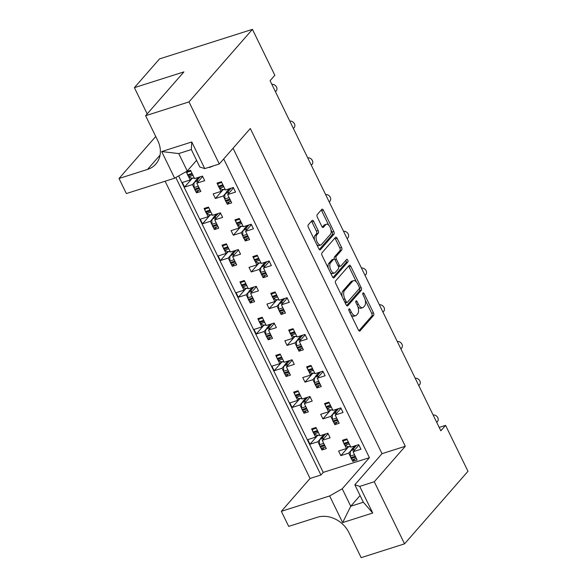 <?xml version="1.0" encoding="UTF-8"?>
<svg xmlns="http://www.w3.org/2000/svg" width="587" height="587" viewBox="0 0 587 587"><rect width="100%" height="100%" fill="white"/><g stroke="black" fill="none" stroke-linecap="round" stroke-linejoin="round"><path stroke-width="0.88" d="M348.972 308.953A1.453 0.712 72.4 0 0 349.06 310.817L358.408 329.975A2.069 1.02 72.4 0 0 359.787 331.09A2.069 1.02 72.4 0 0 360.036 330.921L373.567 315.439A2.069 1.02 72.4 0 0 373.442 312.776L364.101 293.617A1.453 0.712 72.4 0 0 363.133 292.84A1.453 0.712 72.4 0 0 362.957 292.957A1.453 0.712 72.4 0 0 363.045 294.821L364.256 297.301A6.626 3.265 72.4 0 1 364.666 305.82L363.536 307.111A6.626 3.265 72.4 0 1 362.729 307.661A6.626 3.265 72.4 0 1 358.319 304.095L357.109 301.615A1.453 0.712 72.4 0 0 356.14 300.837A1.453 0.712 72.4 0 0 355.964 300.955A1.453 0.712 72.4 0 0 356.052 302.819L357.263 305.299A6.626 3.265 72.4 0 1 357.674 313.825L356.544 315.109A6.626 3.265 72.4 0 1 355.737 315.659A6.626 3.265 72.4 0 1 351.32 312.093L350.116 309.613A1.453 0.712 72.4 0 0 349.148 308.835A1.453 0.712 72.4 0 0 348.972 308.953M313.715 221.416A2.069 1.02 72.4 0 0 312.335 220.301A2.069 1.02 72.4 0 0 312.086 220.47L308.285 224.814A2.069 1.02 72.4 0 0 308.41 227.477L318.792 248.756A2.069 1.02 72.4 0 0 320.172 249.864A2.069 1.02 72.4 0 0 320.421 249.695L333.959 234.213A2.069 1.02 72.4 0 0 333.827 231.549L323.452 210.278A2.069 1.02 72.4 0 0 322.072 209.163A2.069 1.02 72.4 0 0 321.823 209.332L317.237 214.578A2.069 1.02 72.4 0 0 317.362 217.241L321.801 226.347A2.069 1.02 72.4 0 0 323.18 227.463A2.069 1.02 72.4 0 0 323.43 227.294L325.704 224.689A5.54 2.73 72.4 0 1 326.379 224.234A5.54 2.73 72.4 0 1 330.393 227.932A5.54 2.73 72.4 0 1 330.415 234.338L321.5 244.53A5.54 2.73 72.4 0 1 320.832 244.984A5.54 2.73 72.4 0 1 316.819 241.286A5.54 2.73 72.4 0 1 316.797 234.881L318.279 233.178A2.069 1.02 72.4 0 0 318.154 230.522L313.715 221.416L311.961 221.974A2.069 1.02 72.4 0 0 311.44 221.204M360.08 495.553L350.74 506.243L363.338 502.23L354.827 484.781L359.75 486.381L372.738 513.016L342.639 522.591L329.652 495.956L281.349 511.321L288.694 526.385L317.222 517.308A25.322 21.117 -138.8 0 1 348.972 532.666L361.152 557.65L404.553 543.841L374.271 481.758L405.294 446.267L250.311 128.502L219.289 163.993L189.007 101.903L252.432 29.35L274.833 75.268L270.079 80.705L440.837 430.799L445.584 425.37L439.179 427.402M404.553 543.841L467.978 471.288L445.584 425.37M335.632 280.887A2.069 1.02 72.4 0 0 335.764 283.55L346.139 304.822A2.069 1.02 72.4 0 0 347.519 305.937A2.069 1.02 72.4 0 0 347.768 305.768L361.306 290.286A2.069 1.02 72.4 0 0 361.174 287.623L350.799 266.351A2.069 1.02 72.4 0 0 349.419 265.236A2.069 1.02 72.4 0 0 349.17 265.405L335.632 280.887M332.462 276.785L322.087 255.514A2.069 1.02 72.4 0 1 321.962 252.85L335.493 237.368A2.069 1.02 72.4 0 1 335.749 237.199A2.069 1.02 72.4 0 1 337.129 238.315L341.568 247.413A2.069 1.02 72.4 0 1 341.693 250.077L336.204 256.358A2.069 1.02 72.4 0 0 336.329 259.021L339.279 265.06A2.069 1.02 72.4 0 0 340.658 266.175A2.069 1.02 72.4 0 0 340.908 266.006L346.623 259.469A1.453 0.712 72.4 0 1 346.8 259.351A1.453 0.712 72.4 0 1 347.849 260.312A1.453 0.712 72.4 0 1 347.856 261.993L334.091 277.732A2.069 1.02 72.4 0 1 333.842 277.9A2.069 1.02 72.4 0 1 332.462 276.785M405.294 446.267L382.02 453.678L233.054 148.24M354.827 484.781L382.02 453.678M374.271 481.758L359.75 486.381M196.586 160.332L187.246 171.022L174.662 178.184L161.674 151.556L191.773 141.973L204.76 168.608L219.289 163.993M204.76 168.608L199.844 167.016L191.333 149.56L178.734 153.574L187.246 171.022M165.108 181.229L310.075 478.464L320.928 475.008L175.829 177.523M324.105 447.47L321.903 449.994L320.832 447.793M317.244 435.297L315.637 437.132L313.862 433.499M312.673 431.063L311.602 428.87L315.982 427.475L320.01 435.737L327.884 433.235L330.121 437.829L322.248 440.331L326.284 448.6L321.903 449.994M320.186 439.083L317.875 441.725L310.002 444.227L307.764 439.641L315.637 437.132M319.651 445.357L317.875 441.725M328.089 433.654L322.248 440.331M306.194 410.739L303.993 413.255L302.921 411.054M299.326 398.558L297.719 400.4L295.943 396.761M294.755 394.325L293.683 392.131L298.064 390.737L302.092 399.006L309.965 396.496L312.211 401.09L304.33 403.599L308.366 411.861L303.993 413.255M302.268 402.344L299.957 404.986L292.084 407.495L289.846 402.902L297.719 400.4M301.733 408.625L299.957 404.986M310.171 396.915L304.33 403.599M288.276 374L286.074 376.516L285.003 374.323M292.253 360.183L286.412 366.86L290.448 375.13L286.074 376.516M286.412 366.86L294.292 364.358L292.047 359.765L284.174 362.267L280.146 354.005L275.773 355.392L276.844 357.593M281.408 361.819L279.801 363.661L278.025 360.029M284.35 365.613L282.039 368.254L274.166 370.757L271.928 366.163L279.801 363.661M283.815 371.887L282.039 368.254M270.358 337.261L268.156 339.785L267.085 337.584M274.334 323.444L268.501 330.121L272.529 338.391L268.156 339.785M268.501 330.121L276.374 327.619L274.136 323.026L266.256 325.536L262.228 317.266L257.854 318.66L258.926 320.854M263.49 325.088L261.883 326.922L260.114 323.29M266.432 328.874L264.121 331.516L256.248 334.025L254.01 329.432L261.883 326.922M265.896 335.148L264.121 331.516M252.439 300.529L250.238 303.046L249.167 300.852M256.416 286.705L250.583 293.39L254.611 301.652L250.238 303.046M250.583 293.39L258.456 290.881L256.218 286.287L248.338 288.797L244.309 280.527L239.936 281.921L241.008 284.115M245.571 288.349L243.965 290.191L242.196 286.551M248.514 292.143L246.202 294.777L238.329 297.286L236.091 292.693L243.965 290.191M247.978 298.416L246.202 294.777M234.521 263.79L232.32 266.307L231.249 264.113M238.505 249.974L232.665 256.651L236.693 264.92L232.32 266.307M232.665 256.651L240.538 254.149L238.3 249.556L230.42 252.058L226.391 243.796L222.018 245.183L223.089 247.384M227.653 251.61L226.046 253.452L224.278 249.82M230.596 255.404L228.292 258.045L220.411 260.547L218.173 255.954L226.046 253.452M230.06 261.677L228.292 258.045M216.603 227.052L214.402 229.576L213.33 227.374M220.587 213.235L214.747 219.912L218.775 228.182L214.402 229.576M214.747 219.912L222.62 217.41L220.382 212.817L212.509 215.326L208.473 207.057L204.1 208.451L205.171 210.645M209.735 214.879L208.128 216.713L206.36 213.081M212.677 218.665L210.373 221.306L202.493 223.816L200.255 219.222L208.128 216.713M212.142 224.938L210.373 221.306M198.685 190.32L196.484 192.837L195.412 190.643M202.669 176.504L196.828 183.181L200.857 191.443L196.484 192.837M196.828 183.181L204.702 180.671L202.464 176.085L194.59 178.587L190.555 170.318L186.182 171.712L187.253 173.913M191.817 178.14L190.21 179.982L188.442 176.342M194.759 181.933L192.455 184.567L184.575 187.077L182.337 182.484L190.21 179.982M194.224 188.207L192.455 184.567M271.862 84.352A4.219 3.522 41.2 0 1 276.528 87.052A4.219 3.522 41.2 0 1 276.206 90.941L275.479 91.77M289.78 121.091A4.219 3.522 41.2 0 1 294.447 123.791A4.219 3.522 41.2 0 1 294.124 127.68L293.397 128.509M307.698 157.83A4.219 3.522 41.2 0 1 312.365 160.522A4.219 3.522 41.2 0 1 312.042 164.419L311.315 165.24M325.616 194.561A4.219 3.522 41.2 0 1 330.283 197.261A4.219 3.522 41.2 0 1 329.96 201.15L329.234 201.979M343.534 231.3A4.219 3.522 41.2 0 1 348.194 234A4.219 3.522 41.2 0 1 347.871 237.889L347.152 238.718M361.453 268.039A4.219 3.522 41.2 0 1 366.112 270.732A4.219 3.522 41.2 0 1 365.789 274.621L365.07 275.45M379.371 304.77A4.219 3.522 41.2 0 1 384.03 307.471A4.219 3.522 41.2 0 1 383.707 311.359L382.988 312.189M397.289 341.509A4.219 3.522 41.2 0 1 401.948 344.202A4.219 3.522 41.2 0 1 401.625 348.098L400.899 348.927M415.2 378.248A4.219 3.522 41.2 0 1 419.866 380.941A4.219 3.522 41.2 0 1 419.544 384.83L418.817 385.659M433.118 414.98A4.219 3.522 41.2 0 1 437.785 417.68A4.219 3.522 41.2 0 1 437.462 421.569L436.735 422.398M354.944 458.88L352.743 461.397L351.672 459.203M348.076 446.707L346.469 448.541L344.694 444.909M343.505 442.473L342.434 440.279L346.814 438.885L350.843 447.147L358.716 444.645L360.961 449.238L353.08 451.741L357.116 460.01L352.743 461.397M351.019 450.493L348.707 453.135L340.834 455.637L338.596 451.043L346.469 448.541M350.483 456.767L348.707 453.135M358.921 445.063L353.08 451.741M337.026 422.148L334.825 424.665L333.754 422.464M330.158 409.968L328.551 411.803L326.776 408.17M325.594 405.734L324.523 403.54L328.896 402.146L332.924 410.416L340.798 407.906L343.043 412.5L335.162 415.009L339.198 423.271L334.825 424.665M333.1 413.754L330.789 416.396L322.916 418.905L320.678 414.312L328.551 411.803M332.565 420.028L330.789 416.396M341.003 408.325L335.162 415.009M319.108 385.41L316.907 387.926L315.835 385.732M323.085 371.593L317.251 378.27L321.28 386.532L316.907 387.926M317.251 378.27L325.125 375.761L322.887 371.175L315.006 373.677L310.978 365.415L306.605 366.802L307.676 369.003M312.24 373.229L310.633 375.071L308.865 371.439M315.182 377.023L312.871 379.664L304.998 382.166L302.76 377.573L310.633 375.071M314.647 383.296L312.871 379.664M301.19 348.671L298.988 351.187L297.917 348.994M305.167 334.854L299.333 341.531L303.362 349.801L298.988 351.187M299.333 341.531L307.206 339.029L304.969 334.436L297.088 336.938L293.06 328.676L288.687 330.07L289.758 332.264M294.322 336.498L292.715 338.332L290.947 334.7M297.264 340.284L294.953 342.925L287.08 345.427L284.842 340.842L292.715 338.332M296.728 346.557L294.953 342.925M283.272 311.939L281.07 314.456L279.999 312.255M287.256 298.115L281.415 304.8L285.443 313.062L281.07 314.456M281.415 304.8L289.288 302.29L287.05 297.697L279.177 300.206L275.142 291.937L270.768 293.331L271.84 295.525M276.404 299.759L274.797 301.593L273.028 297.961M279.346 303.545L277.042 306.187L269.162 308.696L266.924 304.103L274.797 301.593M278.81 309.826L277.042 306.187M265.353 275.2L263.152 277.717L262.081 275.523M269.338 261.384L263.497 268.061L267.525 276.323L263.152 277.717M263.497 268.061L271.37 265.551L269.132 260.966L261.259 263.468L257.223 255.206L252.85 256.592L253.922 258.794M258.485 263.02L256.879 264.862L255.11 261.23M261.428 266.814L259.124 269.455L251.243 271.957L249.005 267.364L256.879 264.862M260.892 273.087L259.124 269.455M247.435 238.461L245.234 240.978L244.163 238.784M251.419 224.645L245.579 231.322L249.607 239.591L245.234 240.978M245.579 231.322L253.452 228.82L251.214 224.227L243.341 226.729L239.305 218.467L234.932 219.861L236.003 222.055M240.567 226.288L238.96 228.123L237.192 224.491M243.51 230.075L241.206 232.716L233.325 235.218L231.087 230.632L238.96 228.123M242.974 236.348L241.206 232.716M229.517 201.73L227.316 204.247L226.244 202.045M233.501 187.906L227.661 194.59L231.689 202.853L227.316 204.247M227.661 194.59L235.534 192.081L233.296 187.488L225.423 189.997L221.387 181.728L217.014 183.122L218.085 185.316M222.656 189.55L221.05 191.391L219.274 187.752M225.591 193.336L223.287 195.977L215.414 198.487L213.169 193.893L221.05 191.391M225.056 199.617L223.287 195.977M209.852 166.994L209.243 167.185M213.617 165.791L209.398 167.508M252.432 29.35L159.51 58.913L134.386 87.654L147.19 113.9M223.713 158.93L369.421 457.684L323.224 472.381L178.631 175.924M189.007 101.903L145.605 115.712L183.907 71.9L134.386 87.654M155.738 136.485L119.022 178.492L126.366 193.556L174.662 178.184M281.349 511.321L310.075 478.464M329.652 495.956L342.228 488.788L350.74 506.243L342.639 522.591M369.421 457.684L342.228 488.788M323.224 472.381L320.928 475.008M348.59 446.766L340.834 455.637M317.758 435.356L310.002 444.227M330.672 410.027L322.916 418.905M312.754 373.295L304.998 382.166M294.843 336.556L287.08 345.427M276.925 299.818L269.162 308.696M259.006 263.086L251.243 271.957M241.088 226.347L233.325 235.218M223.17 189.608L215.414 198.487M299.84 398.617L292.084 407.495M281.921 361.885L274.166 370.757M264.003 325.147L256.248 334.025M246.092 288.408L238.329 297.286M228.174 251.676L220.411 260.547M210.256 214.937L202.493 223.816M192.338 178.206L184.575 187.077M119.022 178.492L147.542 169.416A25.322 21.117 -138.8 0 0 155.856 164.037A25.322 21.117 -138.8 0 0 157.793 140.697L145.605 115.712M161.674 151.556L178.734 153.574M191.773 141.973L191.333 149.56M363.338 502.23L372.738 513.016M351.055 314.903A6.626 3.265 72.4 0 0 353.99 316.217L355.737 315.659M357.828 306.656A6.626 3.265 72.4 0 0 360.983 308.212L362.729 307.661M358.928 330.745L371.82 315.997A2.069 1.02 72.4 0 0 371.696 313.333L365.246 300.118M356.397 281.973L349.052 266.902A2.069 1.02 72.4 0 0 348.531 266.138M346.66 305.592L359.552 290.844A2.069 1.02 72.4 0 0 359.435 288.188L361.174 287.623M346.22 301.637A1.453 0.712 72.4 0 0 347.188 302.415A1.453 0.712 72.4 0 0 347.365 302.298L359.244 288.709A1.453 0.712 72.4 0 0 359.156 286.845L357.879 284.233A6.626 3.265 72.4 0 0 353.462 280.667A6.626 3.265 72.4 0 0 352.662 281.21L344.54 290.499A6.626 3.265 72.4 0 0 344.951 299.025L346.22 301.637L344.804 302.092M345.237 302.98A1.453 0.712 72.4 0 0 345.442 302.973L347.188 302.415M353.462 280.667L351.716 281.224A6.626 3.265 72.4 0 0 350.909 281.767L352.662 281.21M342.206 296.765A6.626 3.265 72.4 0 1 342.793 291.057L350.909 281.767M334.421 259.19A2.069 1.02 72.4 0 1 334.458 256.915L339.946 250.634A2.069 1.02 72.4 0 0 339.814 247.971L335.375 238.865A2.069 1.02 72.4 0 0 334.854 238.102M338.391 266.652A2.069 1.02 72.4 0 0 338.904 266.733L340.658 266.175M332.983 277.556L346.103 262.55A1.453 0.712 72.4 0 0 345.831 260.371M330.51 262.873A5.54 2.73 72.4 0 0 330.532 269.279A5.54 2.73 72.4 0 0 334.539 272.977A5.54 2.73 72.4 0 0 335.214 272.522L338.354 268.927A2.069 1.02 72.4 0 0 338.222 266.263L335.28 260.224A2.069 1.02 72.4 0 0 333.9 259.109A2.069 1.02 72.4 0 0 333.651 259.285L330.51 262.873L328.757 263.431A5.54 2.73 72.4 0 0 328.265 268.186M330.349 272.449A5.54 2.73 72.4 0 0 332.792 273.535L334.539 272.977M333.9 259.109L332.147 259.667A2.069 1.02 72.4 0 0 331.897 259.843L333.651 259.285M328.757 263.431L331.897 259.843M314.507 239.973A5.54 2.73 72.4 0 1 315.05 235.438L316.532 233.736A2.069 1.02 72.4 0 0 316.408 231.073L311.961 221.974M316.76 244.588A5.54 2.73 72.4 0 0 319.079 245.542L320.832 244.984M326.379 224.234L324.633 224.792A5.54 2.73 72.4 0 0 323.958 225.247L325.704 224.689M322.322 227.118L323.958 225.247M328.705 225.188L321.705 210.836A2.069 1.02 72.4 0 0 321.177 210.065M319.313 249.519L332.205 234.771A2.069 1.02 72.4 0 0 332.081 232.107L330.951 229.796M354.856 455.373A2.113 1.042 72.4 0 0 355.172 456.26L355.575 457.097A2.113 1.042 72.4 0 0 356.045 457.809M355.172 456.26L350.791 457.655L351.202 458.491L355.575 457.097M354.709 445.922L351.73 449.334L350.197 452.144L350.388 456.099L354.563 454.771M354.262 450.398L353.477 448.776L356.463 445.364M347.886 441.079A2.113 1.042 72.4 0 0 348.194 441.967L343.821 443.361L344.231 444.198L348.605 442.803A2.113 1.042 72.4 0 0 349.074 443.515M348.194 441.967L348.605 442.803M350.388 446.575L347.511 446.634L345.09 445.239A2.113 1.042 -107.6 0 1 344.231 444.198M343.821 443.361A2.113 1.042 -107.6 0 1 343.644 440.712L344.378 439.656M352.809 459.504A2.113 1.042 -107.6 0 1 352.604 459.621A2.113 1.042 -107.6 0 1 351.202 458.491M350.791 457.655A2.113 1.042 -107.6 0 1 350.388 456.099M324.024 443.97A2.113 1.042 72.4 0 0 324.34 444.858L324.743 445.687A2.113 1.042 72.4 0 0 325.213 446.399M324.34 444.858L319.959 446.245L320.37 447.081L324.743 445.687M323.877 434.512L320.898 437.924L319.365 440.742L319.555 444.689L323.731 443.361M323.422 438.988L322.645 437.366L325.631 433.954M317.053 429.669A2.113 1.042 72.4 0 0 317.362 430.557L312.988 431.951L313.399 432.788L317.772 431.394A2.113 1.042 72.4 0 0 318.235 432.105M317.362 430.557L317.772 431.394M319.555 435.165L316.679 435.231L314.25 433.83A2.113 1.042 -107.6 0 1 313.399 432.788M312.988 431.951A2.113 1.042 -107.6 0 1 312.805 429.302L313.546 428.246M321.977 448.101A2.113 1.042 -107.6 0 1 321.771 448.219A2.113 1.042 -107.6 0 1 320.37 447.081M319.959 446.245A2.113 1.042 -107.6 0 1 319.555 444.689M336.938 418.641A2.113 1.042 72.4 0 0 337.254 419.529L337.657 420.358A2.113 1.042 72.4 0 0 338.127 421.077M337.254 419.529L332.88 420.923L333.284 421.752L337.657 420.358M336.791 409.183L333.812 412.595L332.279 415.413L332.469 419.367L336.644 418.032M336.344 413.659L335.559 412.037L338.545 408.625M329.967 404.348A2.113 1.042 72.4 0 0 330.283 405.235L325.902 406.622L326.313 407.459L330.686 406.065A2.113 1.042 72.4 0 0 331.156 406.776M330.283 405.235L330.686 406.065M332.469 409.843L329.593 409.902L327.172 408.501A2.113 1.042 -107.6 0 1 326.313 407.459M325.902 406.622A2.113 1.042 -107.6 0 1 325.726 403.981L326.46 402.924M334.891 422.772A2.113 1.042 -107.6 0 1 334.693 422.889A2.113 1.042 -107.6 0 1 333.284 421.752M332.88 420.923A2.113 1.042 -107.6 0 1 332.469 419.367M319.02 381.902A2.113 1.042 72.4 0 0 319.335 382.79L319.739 383.627A2.113 1.042 72.4 0 0 320.209 384.338M319.335 382.79L314.962 384.184L315.366 385.021L319.739 383.627M318.88 372.444L315.894 375.856L314.361 378.674L314.551 382.629L318.726 381.301M318.425 376.927L317.64 375.306L320.627 371.887M312.049 367.609A2.113 1.042 72.4 0 0 312.365 368.497L307.984 369.891L308.395 370.72L312.768 369.333A2.113 1.042 72.4 0 0 313.238 370.045M312.365 368.497L312.768 369.333M314.551 373.105L311.675 373.163L309.254 371.762A2.113 1.042 -107.6 0 1 308.395 370.72M307.984 369.891A2.113 1.042 -107.6 0 1 307.808 367.242L308.542 366.185M316.973 386.033A2.113 1.042 -107.6 0 1 316.775 386.151A2.113 1.042 -107.6 0 1 315.366 385.021M314.962 384.184A2.113 1.042 -107.6 0 1 314.551 382.629M301.102 345.163A2.113 1.042 72.4 0 0 301.417 346.059L301.821 346.888A2.113 1.042 72.4 0 0 302.29 347.599M301.417 346.059L297.044 347.445L297.448 348.282L301.821 346.888M300.962 335.713L297.976 339.125L296.442 341.935L296.633 345.89L300.808 344.562M300.507 340.189L299.73 338.567L302.709 335.155M294.131 330.87A2.113 1.042 72.4 0 0 294.447 331.758L290.073 333.152L290.477 333.988L294.85 332.594A2.113 1.042 72.4 0 0 295.32 333.306M294.447 331.758L294.85 332.594M296.633 336.366L293.757 336.424L291.335 335.03A2.113 1.042 -107.6 0 1 290.477 333.988M290.073 333.152A2.113 1.042 -107.6 0 1 289.89 330.503L290.631 329.446M299.054 349.302A2.113 1.042 -107.6 0 1 298.856 349.412A2.113 1.042 -107.6 0 1 297.448 348.282M297.044 347.445A2.113 1.042 -107.6 0 1 296.633 345.89M283.183 308.432A2.113 1.042 72.4 0 0 283.499 309.32L283.903 310.156A2.113 1.042 72.4 0 0 284.372 310.868M283.499 309.32L279.126 310.714L279.529 311.543L283.903 310.156M283.044 298.974L280.058 302.386L278.524 305.203L278.715 309.158L282.89 307.83M282.589 303.45L281.811 301.828L284.79 298.416M276.213 294.138A2.113 1.042 72.4 0 0 276.528 295.026L272.155 296.413L272.559 297.249L276.932 295.855A2.113 1.042 72.4 0 0 277.402 296.574M276.528 295.026L276.932 295.855M278.715 299.634L275.839 299.693L273.417 298.291A2.113 1.042 -107.6 0 1 272.559 297.249M272.155 296.413A2.113 1.042 -107.6 0 1 271.972 293.771L272.713 292.715M281.136 312.563A2.113 1.042 -107.6 0 1 280.938 312.68A2.113 1.042 -107.6 0 1 279.529 311.543M279.126 310.714A2.113 1.042 -107.6 0 1 278.715 309.158M265.265 271.693A2.113 1.042 72.4 0 0 265.581 272.581L265.992 273.417A2.113 1.042 72.4 0 0 266.454 274.129M265.581 272.581L261.208 273.975L261.611 274.811L265.992 273.417M265.126 262.235L262.14 265.647L260.606 268.464L260.797 272.419L264.972 271.091M264.671 266.718L263.893 265.097L266.872 261.677M258.295 257.399A2.113 1.042 72.4 0 0 258.61 258.287L254.237 259.681L254.641 260.511L259.014 259.124A2.113 1.042 72.4 0 0 259.483 259.836M258.61 258.287L259.014 259.124M260.797 262.895L257.92 262.954L255.499 261.553A2.113 1.042 -107.6 0 1 254.641 260.511M254.237 259.681A2.113 1.042 -107.6 0 1 254.054 257.033L254.795 255.976M263.218 275.824A2.113 1.042 -107.6 0 1 263.02 275.941A2.113 1.042 -107.6 0 1 261.611 274.811M261.208 273.975A2.113 1.042 -107.6 0 1 260.797 272.419M247.347 234.961A2.113 1.042 72.4 0 0 247.663 235.849L248.074 236.678A2.113 1.042 72.4 0 0 248.536 237.39M247.663 235.849L243.289 237.236L243.693 238.073L248.074 236.678M247.208 225.503L244.221 228.915L242.688 231.733L242.879 235.68L247.054 234.352M246.753 229.979L245.975 228.358L248.954 224.946M240.377 220.661A2.113 1.042 72.4 0 0 240.692 221.548L236.319 222.943L236.722 223.779L241.096 222.385A2.113 1.042 72.4 0 0 241.565 223.097M240.692 221.548L241.096 222.385M242.879 226.156L240.002 226.222L237.581 224.821A2.113 1.042 -107.6 0 1 236.722 223.779M236.319 222.943A2.113 1.042 -107.6 0 1 236.135 220.294L236.877 219.237M245.3 239.092A2.113 1.042 -107.6 0 1 245.102 239.21A2.113 1.042 -107.6 0 1 243.693 238.073M243.289 237.236A2.113 1.042 -107.6 0 1 242.879 235.68M229.436 198.223A2.113 1.042 72.4 0 0 229.744 199.11L230.155 199.947A2.113 1.042 72.4 0 0 230.618 200.659M229.744 199.11L225.371 200.505L225.782 201.334L230.155 199.947M229.29 188.765L226.303 192.176L224.777 194.994L224.96 198.949L229.135 197.621M228.835 193.24L228.057 191.619L231.043 188.207M222.458 183.929A2.113 1.042 72.4 0 0 222.774 184.817L218.401 186.204L218.804 187.04L223.185 185.646A2.113 1.042 72.4 0 0 223.647 186.365M222.774 184.817L223.185 185.646M224.96 189.425L222.084 189.484L219.663 188.082A2.113 1.042 -107.6 0 1 218.804 187.04M218.401 186.204A2.113 1.042 -107.6 0 1 218.217 183.562L218.958 182.506M227.382 202.354A2.113 1.042 -107.6 0 1 227.184 202.471A2.113 1.042 -107.6 0 1 225.782 201.334M225.371 200.505A2.113 1.042 -107.6 0 1 224.96 198.949M306.106 407.231A2.113 1.042 72.4 0 0 306.421 408.119L306.825 408.956A2.113 1.042 72.4 0 0 307.295 409.667M306.421 408.119L302.041 409.513L302.452 410.342L306.825 408.956M305.959 397.773L302.98 401.185L301.447 404.003L301.637 407.958L305.812 406.63M305.511 402.249L304.726 400.627L307.713 397.216M299.135 392.938A2.113 1.042 72.4 0 0 299.443 393.826L295.07 395.212L295.481 396.049L299.854 394.655A2.113 1.042 72.4 0 0 300.324 395.374M299.443 393.826L299.854 394.655M301.637 398.434L298.761 398.492L296.34 397.091A2.113 1.042 -107.6 0 1 295.481 396.049M295.07 395.212A2.113 1.042 -107.6 0 1 294.894 392.571L295.628 391.514M304.059 411.362A2.113 1.042 -107.6 0 1 303.853 411.48A2.113 1.042 -107.6 0 1 302.452 410.342M302.041 409.513A2.113 1.042 -107.6 0 1 301.637 407.958M288.188 370.492A2.113 1.042 72.4 0 0 288.503 371.38L288.907 372.217A2.113 1.042 72.4 0 0 289.376 372.928M288.503 371.38L284.13 372.774L284.534 373.611L288.907 372.217M288.041 361.034L285.062 364.454L283.528 367.264L283.719 371.219L287.894 369.891M287.593 365.518L286.808 363.896L289.795 360.484M281.217 356.199A2.113 1.042 72.4 0 0 281.533 357.087L277.152 358.481L277.563 359.31L281.936 357.923A2.113 1.042 72.4 0 0 282.406 358.635M281.533 357.087L281.936 357.923M283.719 361.695L280.843 361.753L278.421 360.359A2.113 1.042 -107.6 0 1 277.563 359.31M277.152 358.481A2.113 1.042 -107.6 0 1 276.976 355.832L277.71 354.775M286.14 374.623A2.113 1.042 -107.6 0 1 285.942 374.741A2.113 1.042 -107.6 0 1 284.534 373.611M284.13 372.774A2.113 1.042 -107.6 0 1 283.719 371.219M270.269 333.761A2.113 1.042 72.4 0 0 270.585 334.649L270.989 335.478A2.113 1.042 72.4 0 0 271.458 336.197M270.585 334.649L266.212 336.035L266.615 336.872L270.989 335.478M270.13 324.303L267.144 327.715L265.61 330.532L265.801 334.48L269.976 333.152M269.675 328.779L268.89 327.157L271.876 323.745M263.299 319.46A2.113 1.042 72.4 0 0 263.614 320.348L259.234 321.742L259.645 322.579L264.018 321.184A2.113 1.042 72.4 0 0 264.488 321.896M263.614 320.348L264.018 321.184M265.801 324.956L262.925 325.022L260.503 323.62A2.113 1.042 -107.6 0 1 259.645 322.579M259.234 321.742A2.113 1.042 -107.6 0 1 259.058 319.093L259.792 318.037M268.222 337.892A2.113 1.042 -107.6 0 1 268.024 338.009A2.113 1.042 -107.6 0 1 266.615 336.872M266.212 336.035A2.113 1.042 -107.6 0 1 265.801 334.48M252.351 297.022A2.113 1.042 72.4 0 0 252.667 297.91L253.07 298.746A2.113 1.042 72.4 0 0 253.54 299.458M252.667 297.91L248.294 299.304L248.697 300.133L253.07 298.746M252.212 287.564L249.226 290.976L247.692 293.793L247.883 297.748L252.058 296.42M251.757 292.04L250.979 290.418L253.958 287.006M245.381 282.729A2.113 1.042 72.4 0 0 245.696 283.616L241.323 285.011L241.727 285.84L246.1 284.446A2.113 1.042 72.4 0 0 246.569 285.165M245.696 283.616L246.1 284.446M247.883 288.224L245.006 288.283L242.585 286.882A2.113 1.042 -107.6 0 1 241.727 285.84M241.323 285.011A2.113 1.042 -107.6 0 1 241.14 282.362L241.881 281.305M250.304 301.153A2.113 1.042 -107.6 0 1 250.106 301.27A2.113 1.042 -107.6 0 1 248.697 300.133M248.294 299.304A2.113 1.042 -107.6 0 1 247.883 297.748M234.433 260.283A2.113 1.042 72.4 0 0 234.749 261.171L235.152 262.007A2.113 1.042 72.4 0 0 235.622 262.719M234.749 261.171L230.375 262.565L230.779 263.402L235.152 262.007M234.294 250.832L231.307 254.244L229.774 257.055L229.965 261.01L234.14 259.681M233.839 255.308L233.061 253.687L236.04 250.275M227.463 245.99A2.113 1.042 72.4 0 0 227.778 246.878L223.405 248.272L223.808 249.108L228.182 247.714A2.113 1.042 72.4 0 0 228.651 248.426M227.778 246.878L228.182 247.714M229.965 251.485L227.088 251.544L224.667 250.15A2.113 1.042 -107.6 0 1 223.808 249.108M223.405 248.272A2.113 1.042 -107.6 0 1 223.221 245.623L223.963 244.566M232.386 264.414A2.113 1.042 -107.6 0 1 232.188 264.532A2.113 1.042 -107.6 0 1 230.779 263.402M230.375 262.565A2.113 1.042 -107.6 0 1 229.965 261.01M216.515 223.552A2.113 1.042 72.4 0 0 216.83 224.439L217.241 225.269A2.113 1.042 72.4 0 0 217.704 225.988M216.83 224.439L212.457 225.826L212.861 226.663L217.241 225.269M216.376 214.094L213.389 217.506L211.856 220.323L212.046 224.271L216.221 222.943M215.921 218.569L215.143 216.948L218.122 213.536M209.544 209.251A2.113 1.042 72.4 0 0 209.86 210.146L205.487 211.533L205.89 212.369L210.263 210.975A2.113 1.042 72.4 0 0 210.733 211.687M209.86 210.146L210.263 210.975M212.046 214.747L209.17 214.813L206.749 213.411A2.113 1.042 -107.6 0 1 205.89 212.369M205.487 211.533A2.113 1.042 -107.6 0 1 205.303 208.884L206.044 207.835M214.468 227.683A2.113 1.042 -107.6 0 1 214.27 227.8A2.113 1.042 -107.6 0 1 212.861 226.663M212.457 225.826A2.113 1.042 -107.6 0 1 212.046 224.271M198.597 186.813A2.113 1.042 72.4 0 0 198.912 187.701L199.323 188.537A2.113 1.042 72.4 0 0 199.785 189.249M198.912 187.701L194.539 189.095L194.943 189.924L199.323 188.537M198.457 177.355L195.471 180.767L193.937 183.584L194.128 187.539L198.303 186.211M198.002 181.838L197.225 180.209L200.204 176.797M191.626 172.519A2.113 1.042 72.4 0 0 191.942 173.407L187.569 174.801L187.972 175.63L192.345 174.244A2.113 1.042 72.4 0 0 192.815 174.955M191.942 173.407L192.345 174.244M194.128 178.015L191.252 178.074L188.831 176.672A2.113 1.042 -107.6 0 1 187.972 175.63M187.569 174.801A2.113 1.042 -107.6 0 1 187.385 172.152L188.126 171.096M196.55 190.944A2.113 1.042 -107.6 0 1 196.352 191.061A2.113 1.042 -107.6 0 1 194.943 189.924M194.539 189.095A2.113 1.042 -107.6 0 1 194.128 187.539M160.075 155.085L147.542 169.416M349.903 312.548L351.32 312.093M355.803 302.034L357.109 301.615M356.896 304.55L358.319 304.095M362.795 294.036L364.101 293.617M371.696 313.333L373.442 312.776M371.82 315.997L373.567 315.439M359.479 331.097L360.036 330.921M348.81 310.031L350.116 309.613M349.052 266.902L350.799 266.351M359.552 290.844L361.306 290.286M347.211 305.944L347.768 305.768M342.793 291.057L344.54 290.499M343.527 299.473L344.951 299.025M335.375 238.865L337.129 238.315M339.814 247.971L341.568 247.413M339.946 250.634L341.693 250.077M334.458 256.915L336.204 256.358M334.803 259.505L336.329 259.021M337.855 265.515L339.279 265.06M346.103 262.55L347.856 261.993M333.541 277.908L334.091 277.732M316.408 231.073L318.154 230.522M316.532 233.736L318.279 233.178M315.05 235.438L316.797 234.881M322.879 227.47L323.43 227.294M321.705 210.836L323.452 210.278M332.081 232.107L333.827 231.549M332.205 234.771L333.959 234.213M319.864 249.871L320.421 249.695M351.73 449.334L353.477 448.776M343.644 440.712L347.159 439.597M349.067 446.824L350.468 446.377M349.265 443.911L345.09 445.239M353.712 449.767L350.938 450.655M320.898 437.924L322.645 437.366M312.805 429.302L316.327 428.187M318.235 435.415L319.636 434.967M318.433 432.502L314.25 433.83M322.879 438.364L320.106 439.245M333.812 412.595L335.559 412.037M325.726 403.981L329.241 402.858M331.149 410.086L332.55 409.638M331.347 407.173L327.172 408.501M335.793 413.035L333.02 413.916M315.894 375.856L317.64 375.306M307.808 367.242L311.323 366.119M313.231 373.347L314.632 372.906M313.429 370.434L309.254 371.762M317.875 376.296L315.102 377.177M297.976 339.125L299.73 338.567M289.89 330.503L293.405 329.388M295.312 336.615L296.714 336.168M295.51 333.702L291.335 335.03M299.957 339.557L297.183 340.445M280.058 302.386L281.811 301.828M271.972 293.771L275.486 292.649M277.402 299.876L278.796 299.429M277.592 296.963L273.417 298.291M282.039 302.826L279.265 303.706M262.14 265.647L263.893 265.097M254.054 257.033L257.568 255.91M259.483 263.137L260.877 262.697M259.674 260.224L255.499 261.553M264.128 266.087L261.347 266.968M244.221 228.915L245.975 228.358M236.135 220.294L239.65 219.178M241.565 226.406L242.959 225.958M241.756 223.493L237.581 224.821M246.21 229.356L243.429 230.236M226.303 192.176L228.057 191.619M218.217 183.562L221.739 182.44M223.647 189.667L225.041 189.219M223.838 186.754L219.663 188.082M228.292 192.617L225.518 193.497M302.98 401.185L304.726 400.627M294.894 392.571L298.409 391.448M300.317 398.676L301.718 398.228M300.515 395.763L296.34 397.091M304.961 401.625L302.188 402.506M285.062 364.454L286.808 363.896M276.976 355.832L280.491 354.717M282.398 361.937L283.8 361.497M282.596 359.024L278.421 360.359M287.043 364.887L284.269 365.774M267.144 327.715L268.89 327.157M259.058 319.093L262.572 317.978M264.48 325.205L265.882 324.758M264.678 322.292L260.503 323.62M269.125 328.155L266.351 329.036M249.226 290.976L250.979 290.418M241.14 282.362L244.654 281.239M246.562 288.466L247.963 288.026M246.76 285.553L242.585 286.882M251.207 291.416L248.433 292.297M231.307 254.244L233.061 253.687M223.221 245.623L226.736 244.508M228.651 251.728L230.045 251.287M228.842 248.822L224.667 250.15M233.288 254.677L230.515 255.565M213.389 217.506L215.143 216.948M205.303 208.884L208.818 207.769M210.733 214.996L212.127 214.548M210.924 212.083L206.749 213.411M215.378 217.946L212.597 218.826M195.471 180.767L197.225 180.209M187.385 172.152L190.9 171.03M192.815 178.257L194.209 177.817M193.006 175.344L188.831 176.672M197.459 181.207L194.679 182.087M350.057 446.773L350.578 446.604M356.346 458.432L352.604 459.621M319.225 435.363L319.746 435.202M325.514 447.023L321.771 448.219M332.139 410.034L332.66 409.873M338.428 421.701L334.693 422.889M314.221 373.303L314.742 373.134M320.509 384.962L316.775 386.151M296.303 336.564L296.824 336.395M302.591 348.223L298.856 349.412M278.385 299.825L278.906 299.663M284.68 311.492L280.938 312.68M260.467 263.093L260.995 262.925M266.762 274.753L263.02 275.941M242.548 226.355L243.077 226.193M248.844 238.014L245.102 239.21M224.63 189.623L225.159 189.454M230.926 201.282L227.184 202.471M301.307 398.632L301.828 398.463M307.595 410.291L303.853 411.48M283.389 361.893L283.91 361.724M289.677 373.552L285.942 374.741M265.471 325.154L265.992 324.993M271.759 336.813L268.024 338.009M247.553 288.422L248.074 288.254M253.841 300.082L250.106 301.27M229.634 251.684L230.155 251.515M235.93 263.343L232.188 264.532M211.716 214.945L212.245 214.783M218.012 226.611L214.27 227.8M193.798 178.213L194.326 178.044M200.094 189.872L196.352 191.061"/></g></svg>
